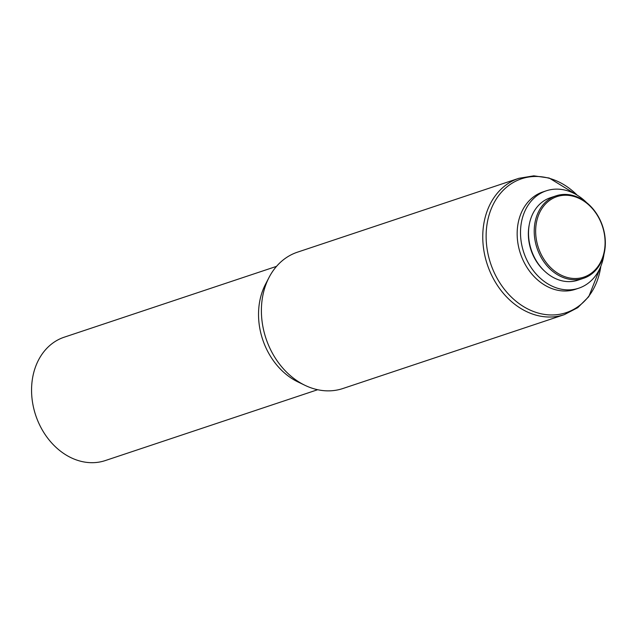 <?xml version="1.0" encoding="UTF-8"?>
<svg xmlns="http://www.w3.org/2000/svg" width="637" height="637" viewBox="0 0 637 637"><rect width="100%" height="100%" fill="white"/><g stroke="black" fill="none" stroke-linecap="round" stroke-linejoin="round"><path stroke-width="0.96" d="M604.903 246.853A42.432 33.753 -108.4 0 1 566.763 277.31A42.432 33.753 -108.4 0 1 535.836 226.907A42.432 33.753 -108.4 0 1 573.977 196.443A42.432 33.753 -108.4 0 1 604.903 246.853M605.15 247.291A43.459 34.573 -108.4 0 1 583.532 278.297A43.459 34.573 -108.4 0 1 534.411 226.868A43.459 34.573 -108.4 0 1 556.029 195.854A43.459 34.573 -108.4 0 1 605.15 247.291M583.532 278.297L577.831 280.2A43.459 34.573 -108.4 0 1 528.71 228.771A43.459 34.573 -108.4 0 1 550.328 197.757L556.029 195.854M544.611 271.131A41.747 33.212 -108.4 0 1 528.527 229.694A41.747 33.212 -108.4 0 1 529.204 224.949M603.956 254.394A51.326 40.832 -108.4 0 1 578.746 288.195A51.326 40.832 -108.4 0 1 520.732 227.441A51.326 40.832 -108.4 0 1 546.259 190.813A51.326 40.832 -108.4 0 1 586.709 202.709M578.746 288.195L575.402 289.309A51.326 40.832 -108.4 0 1 517.387 228.556A51.326 40.832 -108.4 0 1 542.915 191.928L546.259 190.813M564.302 314.654L342.929 388.506A71.862 57.163 -108.4 0 1 305.083 385.369A71.862 57.163 -108.4 0 1 261.711 303.451A71.862 57.163 -108.4 0 1 269.069 277.406A71.862 57.163 -108.4 0 1 297.455 252.172L518.821 178.32A71.862 57.163 -108.4 0 0 483.077 229.607A71.862 57.163 -108.4 0 0 564.302 314.654L577.767 307.655L588.763 296.675L600.866 266.139M305.083 385.369L298.068 381.993A65.014 51.724 -108.4 0 1 258.821 307.878A65.014 51.724 -108.4 0 1 265.478 284.317L269.069 277.406M317.672 389.717L105.336 460.551A65.014 51.724 -108.4 0 1 31.85 383.601A65.014 51.724 -108.4 0 1 64.194 337.204L276.522 266.37M600.85 266.17A70.564 56.136 -108.4 0 1 536.203 312.448A70.564 56.136 -108.4 0 1 486.437 229.137A70.564 56.136 -108.4 0 1 577.162 195.153M577.194 195.169L549.182 178.018L533.79 175.836L518.821 178.32"/></g></svg>
